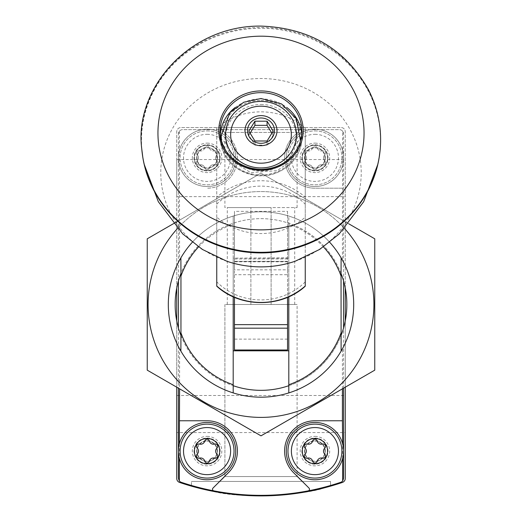<?xml version="1.0" encoding="UTF-8"?>
<svg xmlns="http://www.w3.org/2000/svg" width="522" height="522" viewBox="0 0 522 522"><rect width="100%" height="100%" fill="white"/><g stroke="black" fill="none" stroke-linecap="round" stroke-linejoin="round"><path stroke-width="0.39" stroke-dasharray="2.61 1.96" d="M325.186 487.613C308.978 494.236 244.094 500.076 211.841 491.072M200.826 488.631L196.807 487.613M191.483 486.152L191.483 481.441L330.517 481.441L191.483 481.441L330.517 481.441L191.483 481.441L191.483 486.152C190.68 485.936 223.612 496.213 260.974 495.9C298.336 496.22 331.268 485.949 330.517 486.152C331.268 485.949 298.336 496.22 260.974 495.9C223.612 496.213 190.68 485.936 191.483 486.152C190.647 485.93 223.664 496.226 261.046 495.9C291.654 494.602 313.193 491.796 325.656 487.489M179.594 482.432A252.792 252.792 0 0 0 342.406 482.432A4.215 4.215 0 0 0 345.264 478.446L345.264 131.746A4.215 4.215 0 0 0 341.049 127.531L180.951 127.531A4.215 4.215 0 0 0 176.736 131.746L176.736 478.446A4.215 4.215 0 0 0 179.594 482.432M345.264 288.072L345.264 131.746A4.215 4.215 0 0 0 341.049 127.531L180.951 127.531A4.215 4.215 0 0 0 176.736 131.746L176.736 288.072M220.016 127.531L301.984 127.531L220.016 127.531L224.91 132.431L297.09 132.431L224.91 132.431L224.91 207.586L297.09 207.586L224.91 207.586M176.736 432.568L176.736 395.493L176.736 432.568L345.264 432.568L345.264 395.493L345.264 432.568M176.736 196.631L176.736 159.556L176.736 196.631L345.264 196.631L345.264 159.556L345.264 196.631M176.736 320.906L176.736 387.193M345.264 387.193L345.264 320.906M219.71 451.106A12.639 12.639 0 0 1 200.755 462.055A12.639 12.639 0 0 1 200.755 440.157A12.639 12.639 0 0 1 219.71 451.106M219.71 157.866A12.639 12.639 0 0 1 200.755 168.815A12.639 12.639 0 0 1 200.755 146.923A12.639 12.639 0 0 1 219.71 157.866M327.568 451.106A12.639 12.639 0 0 1 308.606 462.055A12.639 12.639 0 0 1 308.606 440.157A12.639 12.639 0 0 1 327.568 451.106M327.568 157.866A12.639 12.639 0 0 1 308.606 168.815A12.639 12.639 0 0 1 308.606 146.923A12.639 12.639 0 0 1 327.568 157.866M330.517 481.441L330.517 486.152L330.517 481.441M301.984 481.441L220.016 481.441L301.984 481.441L220.016 481.441L301.984 481.441L297.09 476.547L224.91 476.547L297.09 476.547L224.91 476.547L297.09 476.547L301.984 481.441M297.09 304.489L224.91 304.489L297.09 304.489L297.09 476.547L297.09 304.489L224.91 304.489L297.09 304.489M271.114 207.586L227.292 207.586L271.114 207.586L271.114 304.489L227.292 304.489L294.708 304.489L271.114 304.489L271.114 207.586M325.291 157.866A10.362 10.362 0 0 1 309.748 166.838A10.362 10.362 0 0 1 309.748 148.894A10.362 10.362 0 0 1 325.291 157.866A10.362 10.362 0 0 1 314.929 168.228A10.362 10.362 0 0 1 304.567 157.866A10.362 10.362 0 0 1 314.929 147.511A10.362 10.362 0 0 1 325.291 157.866M325.291 451.106A10.362 10.362 0 0 1 309.748 460.078A10.362 10.362 0 0 1 309.748 442.134A10.362 10.362 0 0 1 325.291 451.106A10.362 10.362 0 0 1 314.929 461.468A10.362 10.362 0 0 1 304.567 451.106A10.362 10.362 0 0 1 314.929 440.744A10.362 10.362 0 0 1 325.291 451.106M217.433 157.866A10.362 10.362 0 0 1 201.89 166.838A10.362 10.362 0 0 1 201.89 148.894A10.362 10.362 0 0 1 217.433 157.866A10.362 10.362 0 0 1 207.071 168.228A10.362 10.362 0 0 1 196.709 157.866A10.362 10.362 0 0 1 207.071 147.511A10.362 10.362 0 0 1 217.433 157.866M217.433 451.106A10.362 10.362 0 0 1 201.89 460.078A10.362 10.362 0 0 1 201.89 442.134A10.362 10.362 0 0 1 217.433 451.106A10.362 10.362 0 0 1 207.071 461.468A10.362 10.362 0 0 1 196.709 451.106A10.362 10.362 0 0 1 207.071 440.744A10.362 10.362 0 0 1 217.433 451.106M178.42 478.315A4.215 4.215 0 0 0 181.291 482.308A250.26 250.26 0 0 0 340.709 482.308A4.215 4.215 0 0 0 343.58 478.315M342.406 388.844L342.406 348.813A92.688 92.688 0 0 1 179.594 348.813L179.594 388.844M179.34 131.224L179.594 260.158A92.688 92.688 0 0 1 342.406 260.158L342.66 131.224A4.215 4.215 0 0 0 339.365 129.639L224.982 129.639A1.683 1.683 0 0 0 224.036 132.725A30.335 30.335 0 0 1 207.071 188.201A30.335 30.335 0 0 0 224.036 132.725A1.683 1.683 0 0 1 224.982 129.639L182.635 129.639A4.215 4.215 0 0 0 179.34 131.224L178.42 133.854L178.42 281.019M342.66 188.201L314.929 188.201A30.335 30.335 0 0 1 297.964 132.725A1.683 1.683 0 0 0 297.018 129.639A1.683 1.683 0 0 1 297.964 132.725A30.335 30.335 0 0 0 314.929 188.201L342.406 188.201M343.58 281.019L343.58 133.854A4.215 4.215 0 0 0 339.365 129.639L182.635 129.639A4.215 4.215 0 0 0 178.42 133.854M343.58 133.854L342.66 131.224M198.556 246.906A84.936 84.936 0 0 1 233.19 224.232L233.19 296.777M192.292 242.267A92.688 92.688 0 0 1 233.19 216.069L233.19 224.232M180.886 351.104A92.688 92.688 0 0 0 288.81 392.909L288.81 258.142L287.544 258.142L287.544 211.358L234.456 211.358L234.456 297.325M233.19 392.909L233.19 258.142L288.81 258.142L288.81 216.069A92.688 92.688 0 0 0 233.19 216.069L233.19 258.142L287.544 257.881M323.444 246.906A84.936 84.936 0 0 0 288.81 224.232L288.81 216.069A92.688 92.688 0 0 1 329.708 242.267M288.81 224.232L288.81 296.777M314.929 143.119A14.747 14.747 0 0 1 327.699 165.239A14.747 14.747 0 0 1 302.16 165.239A14.747 14.747 0 0 1 314.929 143.119M207.071 143.119A14.747 14.747 0 0 1 219.84 165.239A14.747 14.747 0 0 1 194.301 165.239A14.747 14.747 0 0 1 207.071 143.119M314.929 436.359A14.747 14.747 0 0 1 327.699 458.479A14.747 14.747 0 0 1 302.16 458.479A14.747 14.747 0 0 1 314.929 436.359M342.66 458.303L342.66 443.909M342.66 420.771L314.929 420.771A30.335 30.335 0 0 0 293.481 472.554L308.991 488.07A1.683 1.683 0 0 1 308.489 490.797M207.071 436.359A14.747 14.747 0 0 1 219.84 458.479A14.747 14.747 0 0 1 194.301 458.479A14.747 14.747 0 0 1 207.071 436.359M213.511 490.797A1.683 1.683 0 0 1 213.009 488.07L228.519 472.554A30.335 30.335 0 0 0 207.071 420.771L179.34 420.771M179.34 443.909L179.34 458.303M216.76 257.242L216.76 217.139A64.754 60.852 0 0 0 305.24 217.139L305.24 257.242M305.24 197.146L305.24 128.262A64.754 60.852 0 0 0 216.76 128.262L216.76 197.146A64.754 60.852 180 0 1 305.24 197.146L305.24 286.023M216.76 217.139L216.76 128.262M216.76 286.023L216.76 197.146M305.24 128.262L305.24 217.139M287.544 211.358L287.544 274.702L234.456 274.702M207.071 144.809A13.063 13.063 0 0 1 218.385 164.397A13.063 13.063 0 0 1 195.763 164.397A13.063 13.063 0 0 1 207.071 144.809A13.063 13.063 0 0 1 218.385 164.397A13.063 13.063 0 0 1 195.763 164.397A13.063 13.063 0 0 1 207.071 144.809M207.071 438.043A13.063 13.063 0 0 1 218.385 457.637A13.063 13.063 0 0 1 195.763 457.637A13.063 13.063 0 0 1 207.071 438.043A13.063 13.063 0 0 1 218.385 457.637A13.063 13.063 0 0 1 195.763 457.637A13.063 13.063 0 0 1 207.071 438.043M314.929 438.043A13.063 13.063 0 0 1 326.237 457.637A13.063 13.063 0 0 1 303.615 457.637A13.063 13.063 0 0 1 314.929 438.043A13.063 13.063 0 0 1 326.237 457.637A13.063 13.063 0 0 1 303.615 457.637A13.063 13.063 0 0 1 314.929 438.043M314.929 144.809A13.063 13.063 0 0 1 326.237 164.397A13.063 13.063 0 0 1 303.615 164.397A13.063 13.063 0 0 1 314.929 144.809A13.063 13.063 0 0 1 326.237 164.397A13.063 13.063 0 0 1 303.615 164.397A13.063 13.063 0 0 1 314.929 144.809M343.58 388.166L343.58 327.953M178.42 327.953L178.42 388.166M288.81 350.83L233.19 350.83M287.544 349.988L287.544 269.835L234.456 269.835L234.456 258.142L287.544 258.142L287.544 261.809L287.544 261.365L234.456 261.365M287.544 339.137L234.456 339.137L234.456 269.835M287.544 269.835L287.544 261.365M234.456 257.881L234.456 211.358M287.544 274.702L287.544 297.325M234.456 349.988L234.456 339.137M261 104.452A35.392 33.258 180 0 1 291.648 154.336A35.392 33.258 180 0 1 230.352 154.336A35.392 33.258 180 0 1 261 104.452M142.258 153.494A119.538 112.328 180 0 1 261 28.273A119.538 112.328 180 0 1 379.742 153.494M226.796 261.222A100.217 94.175 180 0 1 162.296 156.385A100.217 94.175 180 0 1 261 78.522A100.217 94.175 180 0 1 359.704 156.385A100.217 94.175 180 0 1 295.204 261.222M250.012 133.345L248.837 135.257L254.919 145.155L267.081 145.155L267.081 140.992M254.919 145.155L254.919 140.992M267.081 145.155L273.163 135.257L273.163 131.094M273.163 135.257L271.988 133.345M248.837 135.257L248.837 131.094M314.929 145.227A12.639 12.639 0 0 1 325.878 164.189A12.639 12.639 0 0 1 303.98 164.189A12.639 12.639 0 0 1 314.929 145.227A12.639 12.639 0 0 1 325.878 164.189A12.639 12.639 0 0 1 303.98 164.189A12.639 12.639 0 0 1 314.929 145.227A12.639 12.639 0 0 1 325.878 164.189A12.639 12.639 0 0 1 303.98 164.189A12.639 12.639 0 0 1 314.929 145.227M307.36 150.832A4.215 4.215 0 0 0 312.619 147.798A2.375 2.375 0 0 1 317.239 147.798A4.215 4.215 0 0 0 322.498 150.832A2.375 2.375 0 0 1 324.808 154.832A2.375 2.375 0 0 0 322.498 150.832A4.215 4.215 0 0 1 317.239 147.798A2.375 2.375 0 0 0 312.619 147.798A4.215 4.215 0 0 1 307.36 150.832A2.375 2.375 0 0 0 305.05 154.832A4.215 4.215 0 0 1 305.05 160.906A2.375 2.375 0 0 0 307.36 164.906A4.215 4.215 0 0 1 312.619 167.94A2.375 2.375 0 0 0 317.239 167.94A4.215 4.215 0 0 1 322.498 164.906A2.375 2.375 0 0 0 324.808 160.906A4.215 4.215 0 0 1 324.808 154.832A4.215 4.215 0 0 0 324.808 160.906A2.375 2.375 0 0 1 322.498 164.906A4.215 4.215 0 0 0 317.239 167.94A2.375 2.375 0 0 1 312.619 167.94A4.215 4.215 0 0 0 307.36 164.906A2.375 2.375 0 0 1 305.05 160.906A4.215 4.215 0 0 0 305.05 154.832A2.375 2.375 0 0 1 307.36 150.832M314.929 134.324A23.542 23.542 0 0 1 335.32 169.637A23.542 23.542 0 0 1 294.538 169.637A23.542 23.542 0 0 1 314.929 134.324M314.929 129.221A28.651 28.651 0 0 1 339.737 172.195A28.651 28.651 0 0 1 290.115 172.195A28.651 28.651 0 0 1 314.929 129.221A28.651 28.651 0 0 1 339.737 172.195A28.651 28.651 0 0 1 290.115 172.195A28.651 28.651 0 0 1 314.929 129.221A28.651 28.651 0 0 1 339.737 172.195A28.651 28.651 0 0 1 290.115 172.195A28.651 28.651 0 0 1 314.929 129.221M314.929 147.811A10.055 10.055 0 0 1 323.64 162.897A10.055 10.055 0 0 1 306.218 162.897A10.055 10.055 0 0 1 314.929 147.811M207.071 145.227A12.639 12.639 0 0 1 218.02 164.189A12.639 12.639 0 0 1 196.122 164.189A12.639 12.639 0 0 1 207.071 145.227A12.639 12.639 0 0 1 218.02 164.189A12.639 12.639 0 0 1 196.122 164.189A12.639 12.639 0 0 1 207.071 145.227A12.639 12.639 0 0 1 218.02 164.189A12.639 12.639 0 0 1 196.122 164.189A12.639 12.639 0 0 1 207.071 145.227M199.502 150.832A4.215 4.215 0 0 0 204.761 147.798A2.375 2.375 0 0 1 209.381 147.798A4.215 4.215 0 0 0 214.64 150.832A2.375 2.375 0 0 1 216.95 154.832A2.375 2.375 0 0 0 214.64 150.832A4.215 4.215 0 0 1 209.381 147.798A2.375 2.375 0 0 0 204.761 147.798A4.215 4.215 0 0 1 199.502 150.832A2.375 2.375 0 0 0 197.192 154.832A4.215 4.215 0 0 1 197.192 160.906A2.375 2.375 0 0 0 199.502 164.906A4.215 4.215 0 0 1 204.761 167.94A2.375 2.375 0 0 0 209.381 167.94A4.215 4.215 0 0 1 214.64 164.906A2.375 2.375 0 0 0 216.95 160.906A4.215 4.215 0 0 1 216.95 154.832A4.215 4.215 0 0 0 216.95 160.906A2.375 2.375 0 0 1 214.64 164.906A4.215 4.215 0 0 0 209.381 167.94A2.375 2.375 0 0 1 204.761 167.94A4.215 4.215 0 0 0 199.502 164.906A2.375 2.375 0 0 1 197.192 160.906A4.215 4.215 0 0 0 197.192 154.832A2.375 2.375 0 0 1 199.502 150.832M207.071 134.324A23.542 23.542 0 0 1 227.462 169.637A23.542 23.542 0 0 1 186.68 169.637A23.542 23.542 0 0 1 207.071 134.324M207.071 129.221A28.651 28.651 0 0 1 231.885 172.195A28.651 28.651 0 0 1 182.263 172.195A28.651 28.651 0 0 1 207.071 129.221A28.651 28.651 0 0 1 231.885 172.195A28.651 28.651 0 0 1 182.263 172.195A28.651 28.651 0 0 1 207.071 129.221A28.651 28.651 0 0 1 231.885 172.195A28.651 28.651 0 0 1 182.263 172.195A28.651 28.651 0 0 1 207.071 129.221M207.071 147.811A10.055 10.055 0 0 1 215.782 162.897A10.055 10.055 0 0 1 198.36 162.897A10.055 10.055 0 0 1 207.071 147.811M314.929 422.455A28.651 28.651 0 0 1 339.737 465.428A28.651 28.651 0 0 1 290.115 465.428A28.651 28.651 0 0 1 314.929 422.455A28.651 28.651 0 0 1 339.737 465.428A28.651 28.651 0 0 1 290.115 465.428A28.651 28.651 0 0 1 314.929 422.455M314.929 438.467A12.639 12.639 0 0 1 325.878 457.422A12.639 12.639 0 0 1 303.98 457.422A12.639 12.639 0 0 1 314.929 438.467A12.639 12.639 0 0 1 325.878 457.422A12.639 12.639 0 0 1 303.98 457.422A12.639 12.639 0 0 1 314.929 438.467M314.929 441.051A10.055 10.055 0 0 1 323.64 456.137A10.055 10.055 0 0 1 306.218 456.137A10.055 10.055 0 0 1 314.929 441.051M307.36 444.072A4.215 4.215 0 0 0 312.619 441.031A2.375 2.375 0 0 1 317.239 441.031A4.215 4.215 0 0 0 322.498 444.072A2.375 2.375 0 0 1 324.808 448.065A4.215 4.215 0 0 0 324.808 454.147A2.375 2.375 0 0 1 322.498 458.14A4.215 4.215 0 0 0 317.239 461.18A2.375 2.375 0 0 1 312.619 461.18A4.215 4.215 0 0 0 307.36 458.14A2.375 2.375 0 0 1 305.05 454.147A4.215 4.215 0 0 0 305.05 448.065A2.375 2.375 0 0 1 307.36 444.072M207.071 422.455A28.651 28.651 0 0 1 231.885 465.428A28.651 28.651 0 0 1 182.263 465.428A28.651 28.651 0 0 1 207.071 422.455A28.651 28.651 0 0 1 231.885 465.428A28.651 28.651 0 0 1 182.263 465.428A28.651 28.651 0 0 1 207.071 422.455M207.071 438.467A12.639 12.639 0 0 1 218.02 457.422A12.639 12.639 0 0 1 196.122 457.422A12.639 12.639 0 0 1 207.071 438.467A12.639 12.639 0 0 1 218.02 457.422A12.639 12.639 0 0 1 196.122 457.422A12.639 12.639 0 0 1 207.071 438.467M207.071 441.051A10.055 10.055 0 0 1 215.782 456.137A10.055 10.055 0 0 1 198.36 456.137A10.055 10.055 0 0 1 207.071 441.051M199.502 444.072A4.215 4.215 0 0 0 204.761 441.031A2.375 2.375 0 0 1 209.381 441.031A4.215 4.215 0 0 0 214.64 444.072A2.375 2.375 0 0 1 216.95 448.065A4.215 4.215 0 0 0 216.95 454.147A2.375 2.375 0 0 1 214.64 458.14A4.215 4.215 0 0 0 209.381 461.18A2.375 2.375 0 0 1 204.761 461.18A4.215 4.215 0 0 0 199.502 458.14A2.375 2.375 0 0 1 197.192 454.147A4.215 4.215 0 0 0 197.192 448.065A2.375 2.375 0 0 1 199.502 444.072M373.915 304.489A112.915 112.915 0 0 0 204.546 206.699A112.915 112.915 0 0 0 204.546 402.273A112.915 112.915 0 0 0 373.915 304.489M353.688 304.489A92.688 92.688 0 0 0 214.653 224.212A92.688 92.688 0 0 0 214.653 384.76A92.688 92.688 0 0 0 353.688 304.489M147.243 238.808L261 173.134L374.757 238.808L374.757 370.163L261 435.844L147.243 370.163L147.243 238.808M348.676 223.749L261 173.134L177.748 221.197M344.513 228.499A112.915 112.915 0 0 0 177.487 228.499M341.114 257.875A92.688 92.688 0 0 0 180.886 257.875M288.81 392.909A92.688 92.688 0 0 0 341.114 351.104M346.849 304.489A85.849 85.849 0 0 0 218.079 230.143A85.849 85.849 0 0 0 218.079 378.835A85.849 85.849 0 0 0 346.849 304.489M341.055 273.495A85.849 85.849 0 0 0 180.945 273.495M180.945 335.476A85.849 85.849 0 0 0 233.19 385.706M288.81 385.706A85.849 85.849 0 0 0 341.055 335.476M250.886 304.489L250.886 207.586L250.886 304.489M305.24 281.867A60.545 56.891 180 0 1 216.76 281.867M216.76 204.187A60.545 56.891 180 0 1 305.24 204.187M287.544 261.3L234.456 261.3M261 100.492A39.607 37.219 180 0 1 295.295 156.313A39.607 37.219 180 0 1 226.705 156.313A39.607 37.219 180 0 1 261 100.492M235.233 107.467A40.866 38.406 180 0 1 261 98.873A40.866 38.406 180 0 1 286.761 107.46M301.736 134.161A40.866 38.406 180 0 1 301.866 137.273A40.866 38.406 180 0 1 261 175.679A40.866 38.406 180 0 1 220.134 137.273A40.866 38.406 180 0 1 220.264 134.161M141.775 149.057A119.623 112.406 180 0 1 261 27.503A119.623 112.406 180 0 1 380.225 149.057M314.929 130.905A26.961 26.961 0 0 1 338.282 171.353A26.961 26.961 0 0 1 291.576 171.353A26.961 26.961 0 0 1 314.929 130.905A26.961 26.961 0 0 1 338.282 171.353A26.961 26.961 0 0 1 291.576 171.353A26.961 26.961 0 0 1 314.929 130.905M207.071 130.905A26.961 26.961 0 0 1 230.424 171.353A26.961 26.961 0 0 1 183.718 171.353A26.961 26.961 0 0 1 207.071 130.905A26.961 26.961 0 0 1 230.424 171.353A26.961 26.961 0 0 1 183.718 171.353A26.961 26.961 0 0 1 207.071 130.905M314.929 424.138A26.961 26.961 0 0 1 338.282 464.587A26.961 26.961 0 0 1 291.576 464.587A26.961 26.961 0 0 1 314.929 424.138M207.071 424.138A26.961 26.961 0 0 1 230.424 464.587A26.961 26.961 0 0 1 183.718 464.587A26.961 26.961 0 0 1 207.071 424.138M176.736 159.556L345.264 159.556M176.736 395.493L345.264 395.493M224.91 304.489L224.91 476.547L220.016 481.441L224.91 476.547L224.91 304.489M297.09 207.586L297.09 132.431L301.984 127.531M227.292 304.489L227.292 207.586M294.708 304.489L294.708 207.586M287.544 258.984L234.456 258.984M287.544 261.809L234.456 261.809M221.491 140.842L230.104 159.96L250.717 172.593L277.104 170.655L290.643 161.35L298.956 147.569L300.509 140.842M301.866 131.048L301.866 137.273C302.584 159.432 279.733 178.661 256.413 175.509C234.045 171.392 221.954 158.649 220.134 137.273L220.134 131.048"/><path stroke-width="0.78" d="M325.656 487.489L325.186 487.613M211.841 491.072L200.826 488.631M196.807 487.613L191.483 486.152M176.736 387.193L176.736 478.446A4.215 4.215 0 0 0 179.594 482.432A252.792 252.792 0 0 0 342.406 482.432A4.215 4.215 0 0 0 345.264 478.446L345.264 387.193M176.736 288.072L176.736 320.906M345.264 320.906L345.264 288.072M178.42 388.166L178.42 478.315L179.34 480.945A4.215 4.215 0 0 0 181.291 482.308A250.26 250.26 0 0 0 308.489 490.797A1.683 1.683 0 0 0 308.991 488.07L293.481 472.554A30.335 30.335 0 0 1 314.929 420.771L342.406 420.771L342.406 388.844M308.489 490.797A250.26 250.26 0 0 0 340.709 482.308A4.215 4.215 0 0 0 342.66 480.945L343.58 478.315L343.58 388.166M179.594 388.844L179.34 443.909M213.511 490.797A1.683 1.683 0 0 1 213.009 488.07L228.519 472.554A30.335 30.335 0 0 0 207.071 420.771L179.594 420.771M233.19 296.777L233.19 384.747A84.936 84.936 0 0 1 180.951 332.886L180.951 276.092A84.936 84.936 0 0 1 198.556 246.906M180.951 276.092L180.886 257.875A92.688 92.688 0 0 1 192.292 242.267M233.19 384.747L233.19 392.909A92.688 92.688 0 0 1 180.886 351.104L180.951 332.886M323.444 246.906A84.936 84.936 0 0 1 341.049 276.092L341.114 351.104L342.406 348.813M329.708 242.267A92.688 92.688 0 0 1 288.81 392.909L288.81 296.777M179.594 348.813L180.886 351.104A92.688 92.688 0 0 1 180.886 257.875L179.594 260.158M342.406 260.158L341.114 257.875L341.049 276.092M341.049 332.886A84.936 84.936 0 0 1 288.81 384.747M342.66 480.945L342.66 458.303M342.66 443.909L342.406 420.771M179.34 458.303L179.34 480.945M216.76 257.242L216.76 286.206C240.381 308.039 281.619 308.039 305.246 286.206L305.24 286.023A64.754 60.852 180 0 1 216.76 286.023M305.24 257.242L305.24 286.023M343.58 327.953L343.58 281.019M178.42 281.019L178.42 327.953M288.81 350.83L233.19 350.83M287.544 328.175L287.544 324.645L234.456 324.645L234.456 349.988L287.544 349.988L287.544 328.175L234.456 328.175M234.456 297.325L234.456 324.645M287.544 297.325L287.544 324.645M261 117.979A13.481 12.672 180 0 1 274.024 127.368A13.481 12.672 180 0 1 267.74 141.619A13.481 12.672 180 0 1 247.976 133.926A13.481 12.672 180 0 1 261 117.979M273.163 131.094L267.081 140.992L254.919 140.992L248.837 131.094L254.919 121.202L267.081 121.202L273.163 131.094M261 115.603A16.012 15.047 180 0 1 274.866 138.167A16.012 15.047 180 0 1 247.134 138.167A16.012 15.047 180 0 1 261 115.603M261 106.175A30.335 28.508 180 0 1 287.27 148.933A30.335 28.508 180 0 1 234.73 148.933A30.335 28.508 180 0 1 261 106.175M379.742 153.494A119.538 112.328 180 0 1 379.102 157.938A119.538 112.328 180 0 1 377.876 164.169A119.538 112.328 180 0 1 261 252.922A119.538 112.328 180 0 1 144.124 164.169A119.538 112.328 180 0 1 142.897 157.938A119.538 112.328 180 0 1 142.258 153.494M377.876 164.169L363.677 201.694L339.196 233.954L319.699 249.392L295.204 261.222A100.217 94.175 180 0 1 226.796 261.222L202.301 249.392L182.804 233.954L158.323 201.694L144.124 164.169M271.988 133.345L267.081 125.358L267.081 121.202M267.081 125.358L254.919 125.358L254.919 121.202M254.919 125.358L250.012 133.345M314.929 438.467A12.639 12.639 0 0 1 325.878 457.422A12.639 12.639 0 0 1 303.98 457.422A12.639 12.639 0 0 1 314.929 438.467M307.36 444.072A4.215 4.215 0 0 0 312.619 441.031A2.375 2.375 0 0 1 317.239 441.031A4.215 4.215 0 0 0 322.498 444.072A2.375 2.375 0 0 1 324.808 448.065A4.215 4.215 0 0 0 324.808 454.147A2.375 2.375 0 0 1 322.498 458.14A4.215 4.215 0 0 0 317.239 461.18A2.375 2.375 0 0 1 312.619 461.18A4.215 4.215 0 0 0 307.36 458.14A2.375 2.375 0 0 1 305.05 454.147A4.215 4.215 0 0 0 305.05 448.065A2.375 2.375 0 0 1 307.36 444.072M314.929 427.564A23.542 23.542 0 0 1 335.32 462.877A23.542 23.542 0 0 1 294.538 462.877A23.542 23.542 0 0 1 314.929 427.564M314.929 422.455A28.651 28.651 0 0 1 339.737 465.428A28.651 28.651 0 0 1 290.115 465.428A28.651 28.651 0 0 1 314.929 422.455M207.071 438.467A12.639 12.639 0 0 1 218.02 457.422A12.639 12.639 0 0 1 196.122 457.422A12.639 12.639 0 0 1 207.071 438.467M199.502 444.072A4.215 4.215 0 0 0 204.761 441.031A2.375 2.375 0 0 1 209.381 441.031A4.215 4.215 0 0 0 214.64 444.072A2.375 2.375 0 0 1 216.95 448.065A4.215 4.215 0 0 0 216.95 454.147A2.375 2.375 0 0 1 214.64 458.14A4.215 4.215 0 0 0 209.381 461.18A2.375 2.375 0 0 1 204.761 461.18A4.215 4.215 0 0 0 199.502 458.14A2.375 2.375 0 0 1 197.192 454.147A4.215 4.215 0 0 0 197.192 448.065A2.375 2.375 0 0 1 199.502 444.072M207.071 427.564A23.542 23.542 0 0 1 227.462 462.877A23.542 23.542 0 0 1 186.68 462.877A23.542 23.542 0 0 1 207.071 427.564M207.071 422.455A28.651 28.651 0 0 1 231.885 465.428A28.651 28.651 0 0 1 182.263 465.428A28.651 28.651 0 0 1 207.071 422.455M177.487 228.499A112.915 112.915 0 0 0 231.775 413.554A112.915 112.915 0 0 0 344.513 228.499M177.748 221.197L147.243 238.808L147.243 370.163L261 435.844L374.757 370.163L374.757 238.808L348.676 223.749M233.19 392.909A92.688 92.688 0 0 0 288.81 392.909M341.055 335.476A85.849 85.849 0 0 0 341.055 273.495M180.945 273.495A85.849 85.849 0 0 0 180.945 335.476M233.19 385.706A85.849 85.849 0 0 0 288.81 385.706M261 101.425A35.392 33.258 180 0 1 291.648 151.308A35.392 33.258 180 0 1 230.352 151.308A35.392 33.258 180 0 1 261 101.425M286.761 107.46A40.866 38.406 180 0 1 301.736 134.161M220.264 134.161A40.866 38.406 180 0 1 235.233 107.467M261 92.642A40.866 38.406 180 0 1 301.866 131.048A40.866 38.406 180 0 1 261 169.454A40.866 38.406 180 0 1 220.134 131.048A40.866 38.406 180 0 1 261 92.642M261 90.945A42.217 39.672 180 0 1 297.56 150.453A42.217 39.672 180 0 1 224.44 150.453A42.217 39.672 180 0 1 261 90.945M261 36.188A103.056 96.844 180 0 1 350.249 181.447A103.056 96.844 180 0 1 171.751 181.447A103.056 96.844 180 0 1 261 36.188M141.775 149.057C133.717 89.158 189.414 25.134 261 26.1C309.526 27.836 345.375 49.114 368.545 89.941C378.019 108.628 381.915 128.334 380.225 149.057L380.225 149.057A119.623 112.406 180 0 1 261 252.315A119.623 112.406 180 0 1 141.775 149.057L142.897 157.938M314.929 424.138A26.961 26.961 0 0 1 338.282 464.587A26.961 26.961 0 0 1 291.576 464.587A26.961 26.961 0 0 1 314.929 424.138M207.071 424.138A26.961 26.961 0 0 1 230.424 464.587A26.961 26.961 0 0 1 183.718 464.587A26.961 26.961 0 0 1 207.071 424.138M300.509 140.842L296.242 118.657L281.573 103.93L261 98.514L243.774 102.221L229.921 112.635L221.191 135.72L221.491 140.842M301.866 131.048C301.788 139.772 298.923 147.615 293.266 154.571C284.953 164.162 274.187 169.095 260.98 169.376C233.66 168.652 218.659 146.232 220.134 131.048M380.225 149.057L379.102 157.938"/></g></svg>
